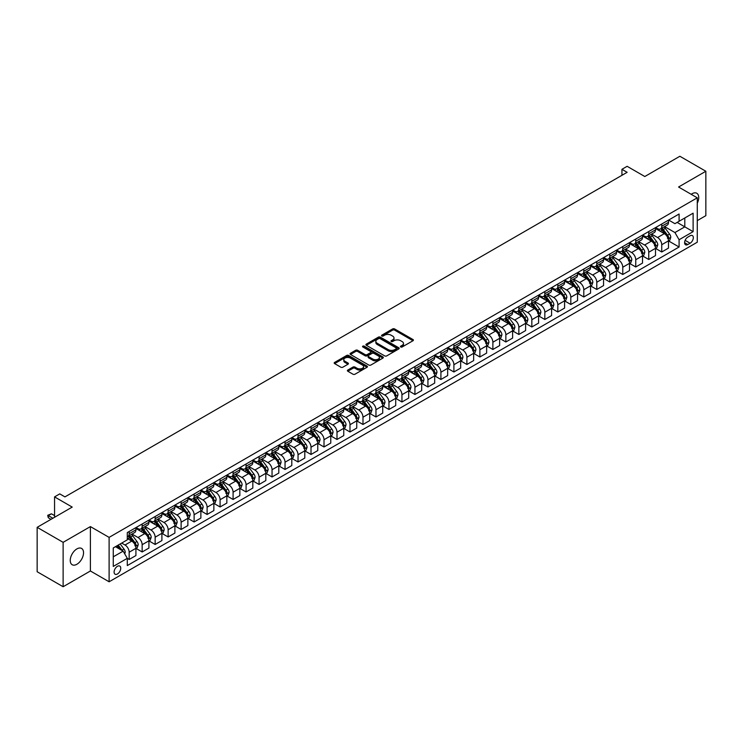 <?xml version="1.0" encoding="UTF-8"?>
<svg xmlns="http://www.w3.org/2000/svg" width="743" height="743" viewBox="0 0 743 743"><rect width="100%" height="100%" fill="white"/><g stroke="black" fill="none" stroke-linecap="round" stroke-linejoin="round"><path stroke-width="1.11" d="M400.728 346.981A1.012 0.585 0 0 0 402.158 346.981L412.997 340.721A1.44 0.836 0 0 0 413.414 340.136A1.44 0.836 0 0 0 412.997 339.542L394.635 328.945A1.44 0.836 0 0 0 392.592 328.945L381.753 335.204A1.012 0.585 0 0 0 383.184 336.022L384.586 335.214A4.616 2.666 0 0 1 391.115 335.214L392.648 336.096A4.616 2.666 0 0 1 393.994 337.981A4.616 2.666 0 0 1 392.648 339.867L391.245 340.675A1.012 0.585 0 0 0 392.675 341.501L394.078 340.693A4.616 2.666 0 0 1 400.598 340.693L402.13 341.576A4.616 2.666 0 0 1 403.486 343.461A4.616 2.666 0 0 1 402.13 345.346L400.728 346.154A1.012 0.585 0 0 0 400.728 346.981L400.728 346.154M76.9 564.262A9.408 5.433 120 0 0 83.04 555.978A9.408 5.433 120 0 0 81.6 548.436A9.408 5.433 120 0 0 76.9 548.91A9.408 5.433 120 0 0 70.752 557.194A9.408 5.433 120 0 0 72.192 564.736A9.408 5.433 120 0 0 76.9 564.262M697.278 203.21A9.408 5.433 120 0 0 696.785 193.264A9.408 5.433 120 0 0 692.077 193.737A9.408 5.433 120 0 0 691.204 194.304M117.422 573.986A4.699 2.712 120 0 0 120.496 569.844A4.699 2.712 120 0 0 119.781 566.073A4.699 2.712 120 0 0 117.422 566.305A4.699 2.712 120 0 0 114.357 570.448A4.699 2.712 120 0 0 115.072 574.218A4.699 2.712 120 0 0 117.422 573.986M347.817 370.051A1.44 0.836 0 0 0 347.399 370.636A1.44 0.836 0 0 0 347.817 371.231L352.971 374.203A1.44 0.836 0 0 0 355.005 374.203L367.042 367.256A1.44 0.836 0 0 0 367.469 366.661A1.44 0.836 0 0 0 367.042 366.076L348.681 355.47A1.44 0.836 0 0 0 346.647 355.47L334.61 362.426A1.44 0.836 0 0 0 334.183 363.011A1.44 0.836 0 0 0 334.61 363.596L340.833 367.191A1.44 0.836 0 0 0 342.867 367.191L348.021 364.219A1.44 0.836 0 0 0 348.439 363.633A1.44 0.836 0 0 0 348.021 363.039L344.938 361.256A3.854 2.229 0 0 1 343.805 359.686A3.854 2.229 0 0 1 346.192 357.624A3.854 2.229 0 0 1 350.39 358.107L362.482 365.092A3.854 2.229 0 0 1 363.606 366.661A3.854 2.229 0 0 1 361.228 368.723A3.854 2.229 0 0 1 357.021 368.24L355.005 367.079A1.44 0.836 0 0 0 352.971 367.079L347.817 370.051L347.817 371.231L352.971 368.277L352.971 367.079M697.278 220.615L705.85 215.665L705.85 171.262L679.873 156.262L644.803 176.518L627.129 166.311L621.937 169.311L627.129 172.311L64.947 496.891L59.756 493.891L54.555 496.891L54.555 517.286M63.127 542.334L63.127 586.738L90.405 570.986L90.405 526.592L63.127 542.334L37.15 527.335L72.22 507.088L54.555 496.891M90.405 526.592L109.11 537.384L697.278 197.814L697.278 242.209L109.11 581.788L109.11 537.384M705.85 171.262L678.573 187.013L697.278 197.814M384.688 355.888A1.44 0.836 0 0 0 386.731 355.888L398.768 348.941A1.44 0.836 0 0 0 399.186 348.346A1.44 0.836 0 0 0 398.768 347.761L380.407 337.155A1.44 0.836 0 0 0 378.363 337.155L366.327 344.111A1.44 0.836 0 0 0 365.909 344.696A1.44 0.836 0 0 0 366.327 345.281L384.688 355.888M363.216 347.195A1.012 0.585 0 0 1 364.237 347.343L364.237 346.136L382.905 356.919A1.44 0.836 0 0 1 383.323 357.504A1.44 0.836 0 0 1 382.905 358.098L370.868 365.045A1.44 0.836 0 0 1 368.825 365.045L350.473 354.439L350.473 353.269A1.44 0.836 0 0 0 350.046 353.854A1.44 0.836 0 0 0 350.473 354.439M350.473 353.269L355.618 350.287A1.44 0.836 0 0 1 357.662 350.287L365.11 354.587A1.44 0.836 0 0 0 367.144 354.587L370.562 352.619A1.44 0.836 0 0 0 370.989 352.024A1.44 0.836 0 0 0 370.562 351.439L362.807 346.962A1.012 0.585 0 0 1 364.237 346.136M63.127 586.738L37.15 571.739L37.15 527.335M690.108 235.791L687.823 237.11A4.56 2.628 120 0 0 684.842 241.122A4.56 2.628 120 0 0 685.538 244.772A4.56 2.628 120 0 0 687.823 244.549L690.108 243.23A4.56 2.628 120 0 0 693.08 239.218A4.56 2.628 120 0 0 692.383 235.568A4.56 2.628 120 0 0 690.108 235.791M668.644 220.039L674.932 223.671L679.093 221.275L679.093 214.012L127.294 532.592L127.294 539.845L113.27 547.944L113.27 566.426L127.294 558.327L127.294 565.581L679.093 247.01L679.093 239.748L674.932 232.55L664.604 226.587M679.093 221.275L693.117 213.176L693.117 231.649L679.093 239.748M90.405 570.986L109.11 581.788M621.937 169.311L621.937 175.311M677.114 222.408L684.805 226.847L684.805 217.968L693.117 213.176M674.932 232.55L684.805 226.847L693.117 231.649M113.27 556.823L123.143 551.13L115.453 546.69M127.294 558.383L129.171 559.47L129.171 552.207A5.879 3.39 -120 0 0 125.01 545.009L121.685 543.087M129.171 559.47L135.923 555.569L135.923 548.306A5.879 3.39 -120 0 0 131.762 541.108L127.294 538.526M136.08 548.455L142.154 551.965L142.154 544.703A5.879 3.39 -120 0 0 138.003 537.505L132.031 534.059M142.154 551.965L148.916 548.065L148.916 540.811A5.879 3.39 -120 0 0 144.755 533.604L135.923 528.505M149.064 540.96L155.148 544.47L155.148 537.208A5.879 3.39 -120 0 0 150.987 530.01L145.024 526.564M155.148 544.47L161.9 540.57L161.9 533.307A5.879 3.39 -120 0 0 157.748 526.109L148.916 521.01M162.058 533.455L168.132 536.966L168.132 529.713A5.879 3.39 -120 0 0 163.98 522.505L158.008 519.06M168.132 536.966L174.893 533.065L174.893 525.812A5.879 3.39 -120 0 0 170.732 518.605L161.9 513.506M175.051 525.96L181.125 529.471L181.125 522.208A5.879 3.39 -120 0 0 176.973 515.01L171.001 511.565M181.125 529.471L187.877 525.57L187.877 518.308A5.879 3.39 -120 0 0 183.725 511.11L174.893 506.011M188.035 518.456L194.118 521.967L194.118 514.713A5.879 3.39 -120 0 0 189.957 507.506L183.995 504.06M194.118 521.967L200.87 518.066L200.87 510.812A5.879 3.39 -120 0 0 196.709 503.605L187.877 498.507M201.028 510.961L207.102 514.472L207.102 507.209A5.879 3.39 -120 0 0 202.95 500.011L196.979 496.565M207.102 514.472L213.863 510.571L213.863 503.308A5.879 3.39 -120 0 0 209.702 496.11L200.87 491.012M214.012 503.457L220.095 506.967L220.095 499.714A5.879 3.39 -120 0 0 215.934 492.507L209.972 489.061M220.095 506.967L226.847 503.067L226.847 495.813A5.879 3.39 -120 0 0 222.696 488.615L213.863 483.507M227.005 495.962L233.088 499.472L233.088 492.21A5.879 3.39 -120 0 0 228.928 485.012L222.956 481.566M233.088 499.472L239.84 495.572L239.84 488.309A5.879 3.39 -120 0 0 235.68 481.111L226.847 476.012M239.998 488.457L246.072 491.968L246.072 484.715A5.879 3.39 -120 0 0 241.921 477.508L235.949 474.062M246.072 491.968L252.824 488.067L252.824 480.814A5.879 3.39 -120 0 0 248.673 473.616L239.84 468.517M252.982 480.962L259.066 484.473L259.066 477.21A5.879 3.39 -120 0 0 254.905 470.013L248.942 466.567M259.066 484.473L265.818 480.572L265.818 473.31A5.879 3.39 -120 0 0 261.657 466.112L252.824 461.013M265.975 473.458L272.049 476.969L272.049 469.715A5.879 3.39 -120 0 0 267.898 462.517L261.926 459.072M272.049 476.969L278.811 473.068L278.811 465.815A5.879 3.39 -120 0 0 274.65 458.617L265.818 453.518M278.959 465.963L285.043 469.474L285.043 462.211A5.879 3.39 -120 0 0 280.882 455.013L274.919 451.568M285.043 469.474L291.795 465.573L291.795 458.31A5.879 3.39 -120 0 0 287.643 451.112L278.811 446.014M291.953 458.468L298.036 461.97L298.036 454.716A5.879 3.39 -120 0 0 293.875 447.518L287.903 444.073M298.036 461.97L304.788 458.078L304.788 450.815A5.879 3.39 -120 0 0 300.627 443.617L291.795 438.519M304.946 450.964L311.02 454.475L311.02 447.212A5.879 3.39 -120 0 0 306.868 440.014L300.896 436.568M311.02 454.475L317.772 450.574L317.772 443.311A5.879 3.39 -120 0 0 313.62 436.113L304.788 431.014M317.93 443.469L324.013 446.97L324.013 439.717A5.879 3.39 -120 0 0 319.852 432.519L313.89 429.073M324.013 446.97L330.765 443.079L330.765 435.816A5.879 3.39 -120 0 0 326.604 428.618L317.772 423.519M330.923 435.965L336.997 439.475L336.997 432.212A5.879 3.39 -120 0 0 332.845 425.015L326.874 421.569M336.997 439.475L343.758 435.574L343.758 428.312A5.879 3.39 -120 0 0 339.597 421.114L330.765 416.015M343.907 428.47L349.99 431.98L349.99 424.717A5.879 3.39 -120 0 0 345.829 417.52L339.867 414.074M349.99 431.98L356.742 428.079L356.742 420.817A5.879 3.39 -120 0 0 352.591 413.619L343.758 408.52M356.9 420.965L362.983 424.476L362.983 417.213A5.879 3.39 -120 0 0 358.823 410.015L352.851 406.57M362.983 424.476L369.735 420.575L369.735 413.312A5.879 3.39 -120 0 0 365.575 406.115L356.742 401.016M369.893 413.47L375.967 416.981L375.967 409.718A5.879 3.39 -120 0 0 371.816 402.52L365.844 399.075M375.967 416.981L382.719 413.08L382.719 405.817A5.879 3.39 -120 0 0 378.568 398.619L369.735 393.521M382.877 405.966L388.96 409.477L388.96 402.214A5.879 3.39 -120 0 0 384.8 395.016L378.837 391.57M388.96 409.477L395.713 405.576L395.713 398.322A5.879 3.39 -120 0 0 391.552 391.115L382.719 386.016M395.87 398.471L401.944 401.982L401.944 394.719A5.879 3.39 -120 0 0 397.793 387.521L391.821 384.075M401.944 401.982L408.706 398.081L408.706 390.818A5.879 3.39 -120 0 0 404.545 383.62L395.713 378.521M408.854 390.967L414.938 394.477L414.938 387.214A5.879 3.39 -120 0 0 410.777 380.017L404.814 376.571M414.938 394.477L421.69 390.577L421.69 383.323A5.879 3.39 -120 0 0 417.538 376.116L408.706 371.017M421.848 383.472L427.931 386.982L427.931 379.719A5.879 3.39 -120 0 0 423.77 372.522L417.798 369.076M427.931 386.982L434.683 383.082L434.683 375.819A5.879 3.39 -120 0 0 430.522 368.621L421.69 363.522M434.841 375.967L440.915 379.478L440.915 372.224A5.879 3.39 -120 0 0 436.763 365.017L430.791 361.572M440.915 379.478L447.667 375.577L447.667 368.324A5.879 3.39 -120 0 0 443.515 361.117L434.683 356.018M447.825 368.472L453.908 371.983L453.908 364.72A5.879 3.39 -120 0 0 449.747 357.522L443.785 354.077M453.908 371.983L460.66 368.082L460.66 360.819A5.879 3.39 -120 0 0 456.499 353.622L447.667 348.523M460.818 360.968L466.892 364.479L466.892 357.225A5.879 3.39 -120 0 0 462.74 350.018L456.769 346.572M466.892 364.479L473.653 360.578L473.653 353.324A5.879 3.39 -120 0 0 469.492 346.127L460.66 341.018M473.802 353.473L479.885 356.984L479.885 349.721A5.879 3.39 -120 0 0 475.724 342.523L469.762 339.077M479.885 356.984L486.637 353.083L486.637 345.82A5.879 3.39 -120 0 0 482.486 338.622L473.653 333.523M486.795 345.969L492.878 349.479L492.878 342.226A5.879 3.39 -120 0 0 488.718 335.019L482.746 331.573M492.878 349.479L499.63 345.579L499.63 338.325A5.879 3.39 -120 0 0 495.47 331.127L486.637 326.019M499.788 338.474L505.862 341.984L505.862 334.721A5.879 3.39 -120 0 0 501.711 327.524L495.739 324.078M505.862 341.984L512.614 338.084L512.614 330.821A5.879 3.39 -120 0 0 508.463 323.623L499.63 318.524M512.772 330.969L518.855 334.48L518.855 327.226A5.879 3.39 -120 0 0 514.695 320.019L508.732 316.574M518.855 334.48L525.607 330.579L525.607 323.326A5.879 3.39 -120 0 0 521.447 316.128L512.614 311.029M525.765 323.474L531.839 326.985L531.839 319.722A5.879 3.39 -120 0 0 527.688 312.524L521.716 309.079M531.839 326.985L538.601 323.084L538.601 315.821A5.879 3.39 -120 0 0 534.44 308.624L525.607 303.525M538.749 315.97L544.833 319.481L544.833 312.227A5.879 3.39 -120 0 0 540.672 305.029L534.709 301.584M544.833 319.481L551.585 315.58L551.585 308.326A5.879 3.39 -120 0 0 547.433 301.129L538.601 296.03M551.743 308.475L557.826 311.986L557.826 304.723A5.879 3.39 -120 0 0 553.665 297.525L547.693 294.079M557.826 311.986L564.578 308.085L564.578 300.822A5.879 3.39 -120 0 0 560.417 293.624L551.585 288.525M564.736 300.98L570.81 304.481L570.81 297.228A5.879 3.39 -120 0 0 566.658 290.03L560.686 286.584M570.81 304.481L577.562 300.59L577.562 293.327A5.879 3.39 -120 0 0 573.41 286.129L564.578 281.03M577.72 293.476L583.803 296.986L583.803 289.724A5.879 3.39 -120 0 0 579.642 282.526L573.68 279.08M583.803 296.986L590.555 293.086L590.555 285.823A5.879 3.39 -120 0 0 586.394 278.625L577.562 273.526M590.713 285.981L596.787 289.482L596.787 282.229A5.879 3.39 -120 0 0 592.635 275.031L586.664 271.585M596.787 289.482L603.548 285.591L603.548 278.328A5.879 3.39 -120 0 0 599.387 271.13L590.555 266.031M603.697 278.476L609.78 281.987L609.78 274.724A5.879 3.39 -120 0 0 605.619 267.526L599.657 264.081M609.78 281.987L616.532 278.086L616.532 270.824A5.879 3.39 -120 0 0 612.381 263.626L603.548 258.527M616.69 270.981L622.773 274.492L622.773 267.229A5.879 3.39 -120 0 0 618.613 260.031L612.641 256.586M622.773 274.492L629.525 270.591L629.525 263.328A5.879 3.39 -120 0 0 625.365 256.131L616.532 251.032M629.683 263.477L635.757 266.988L635.757 259.725A5.879 3.39 -120 0 0 631.606 252.527L625.634 249.081M635.757 266.988L642.509 263.087L642.509 255.833A5.879 3.39 -120 0 0 638.358 248.626L629.525 243.528M642.667 255.982L648.75 259.493L648.75 252.23A5.879 3.39 -120 0 0 644.59 245.032L638.627 241.586M648.75 259.493L655.502 255.592L655.502 248.329A5.879 3.39 -120 0 0 651.342 241.131L642.509 236.033M655.66 248.478L661.734 251.988L661.734 244.726A5.879 3.39 -120 0 0 657.583 237.528L651.611 234.082M661.734 251.988L668.496 248.088L668.496 240.834A5.879 3.39 -120 0 0 664.335 233.627L655.502 228.528M655.66 227.544L657.583 228.649A5.879 3.39 -120 0 0 660.518 228.946A5.879 3.39 -120 0 0 661.734 226.253L661.734 224.033M642.667 235.039L644.59 236.153A5.879 3.39 -120 0 0 647.534 236.441A5.879 3.39 -120 0 0 648.75 233.748L648.75 231.528M629.683 242.543L631.606 243.648A5.879 3.39 -120 0 0 634.541 243.945A5.879 3.39 -120 0 0 635.757 241.252L635.757 239.032M616.69 250.038L618.613 251.153A5.879 3.39 -120 0 0 621.547 251.44A5.879 3.39 -120 0 0 622.773 248.747L622.773 246.527M603.697 257.542L605.619 258.648A5.879 3.39 -120 0 0 608.563 258.935A5.879 3.39 -120 0 0 609.78 256.251L609.78 254.032M590.713 265.037L592.635 266.152A5.879 3.39 -120 0 0 595.57 266.44A5.879 3.39 -120 0 0 596.787 263.746L596.787 261.527M577.72 272.542L579.642 273.647A5.879 3.39 -120 0 0 582.586 273.935A5.879 3.39 -120 0 0 583.803 271.251L583.803 269.031M564.736 280.037L566.658 281.151A5.879 3.39 -120 0 0 569.593 281.439A5.879 3.39 -120 0 0 570.81 278.746L570.81 276.526M551.743 287.532L553.665 288.646A5.879 3.39 -120 0 0 556.6 288.934A5.879 3.39 -120 0 0 557.826 286.25L557.826 284.03M538.749 295.036L540.672 296.141A5.879 3.39 -120 0 0 543.616 296.438A5.879 3.39 -120 0 0 544.833 293.745L544.833 291.525M525.765 302.531L527.688 303.646A5.879 3.39 -120 0 0 530.623 303.933A5.879 3.39 -120 0 0 531.839 301.249L531.839 299.03M512.772 310.035L514.695 311.141A5.879 3.39 -120 0 0 517.639 311.438A5.879 3.39 -120 0 0 518.855 308.744L518.855 306.525M499.788 317.53L501.711 318.645A5.879 3.39 -120 0 0 504.646 318.933A5.879 3.39 -120 0 0 505.862 316.249L505.862 314.02M486.795 325.035L488.718 326.14A5.879 3.39 -120 0 0 491.652 326.437A5.879 3.39 -120 0 0 492.878 323.744L492.878 321.524M473.802 332.53L475.724 333.644A5.879 3.39 -120 0 0 478.668 333.932A5.879 3.39 -120 0 0 479.885 331.239L479.885 329.019M460.818 340.034L462.74 341.139A5.879 3.39 -120 0 0 465.675 341.436A5.879 3.39 -120 0 0 466.892 338.743L466.892 336.523M447.825 347.529L449.747 348.643A5.879 3.39 -120 0 0 452.691 348.931A5.879 3.39 -120 0 0 453.908 346.238L453.908 344.018M434.841 355.033L436.763 356.138A5.879 3.39 -120 0 0 439.698 356.436A5.879 3.39 -120 0 0 440.915 353.742L440.915 351.523M421.848 362.528L423.77 363.643A5.879 3.39 -120 0 0 426.705 363.931A5.879 3.39 -120 0 0 427.931 361.237L427.931 359.018M408.854 370.033L410.777 371.138A5.879 3.39 -120 0 0 413.721 371.435A5.879 3.39 -120 0 0 414.938 368.742L414.938 366.522M395.87 377.528L397.793 378.642A5.879 3.39 -120 0 0 400.728 378.93A5.879 3.39 -120 0 0 401.944 376.237L401.944 374.017M382.877 385.032L384.8 386.137A5.879 3.39 -120 0 0 387.744 386.434A5.879 3.39 -120 0 0 388.96 383.741L388.96 381.521M369.893 392.527L371.816 393.641A5.879 3.39 -120 0 0 374.751 393.929A5.879 3.39 -120 0 0 375.967 391.236L375.967 389.016M356.9 400.031L358.823 401.136A5.879 3.39 -120 0 0 361.757 401.424A5.879 3.39 -120 0 0 362.983 398.74L362.983 396.521M343.907 407.526L345.829 408.641A5.879 3.39 -120 0 0 348.773 408.929A5.879 3.39 -120 0 0 349.99 406.235L349.99 404.016M330.923 415.031L332.845 416.136A5.879 3.39 -120 0 0 335.78 416.424A5.879 3.39 -120 0 0 336.997 413.74L336.997 411.52M317.93 422.526L319.852 423.64A5.879 3.39 -120 0 0 322.796 423.928A5.879 3.39 -120 0 0 324.013 421.235L324.013 419.015M304.946 430.03L306.868 431.135A5.879 3.39 -120 0 0 309.803 431.423A5.879 3.39 -120 0 0 311.02 428.739L311.02 426.519M291.953 437.525L293.875 438.639A5.879 3.39 -120 0 0 296.81 438.927A5.879 3.39 -120 0 0 298.036 436.234L298.036 434.014M278.959 445.02L280.882 446.134A5.879 3.39 -120 0 0 283.826 446.422A5.879 3.39 -120 0 0 285.043 443.738L285.043 441.518M265.975 452.524L267.898 453.629A5.879 3.39 -120 0 0 270.833 453.927A5.879 3.39 -120 0 0 272.049 451.233L272.049 449.013M252.982 460.019L254.905 461.134A5.879 3.39 -120 0 0 257.849 461.422A5.879 3.39 -120 0 0 259.066 458.737L259.066 456.518M239.998 467.523L241.921 468.629A5.879 3.39 -120 0 0 244.856 468.926A5.879 3.39 -120 0 0 246.072 466.232L246.072 464.013M227.005 475.018L228.928 476.133A5.879 3.39 -120 0 0 231.862 476.421A5.879 3.39 -120 0 0 233.088 473.728L233.088 471.508M214.012 482.523L215.934 483.628A5.879 3.39 -120 0 0 218.879 483.925A5.879 3.39 -120 0 0 220.095 481.232L220.095 479.012M201.028 490.018L202.95 491.132A5.879 3.39 -120 0 0 205.885 491.42A5.879 3.39 -120 0 0 207.102 488.727L207.102 486.507M188.035 497.522L189.957 498.627A5.879 3.39 -120 0 0 192.901 498.925A5.879 3.39 -120 0 0 194.118 496.231L194.118 494.011M175.051 505.017L176.973 506.132A5.879 3.39 -120 0 0 179.908 506.42A5.879 3.39 -120 0 0 181.125 503.726L181.125 501.506M162.058 512.521L163.98 513.627A5.879 3.39 -120 0 0 166.915 513.924A5.879 3.39 -120 0 0 168.132 511.23L168.132 509.011M149.064 520.016L150.987 521.131A5.879 3.39 -120 0 0 153.931 521.419A5.879 3.39 -120 0 0 155.148 518.725L155.148 516.506M136.08 527.521L138.003 528.626A5.879 3.39 -120 0 0 140.938 528.923A5.879 3.39 -120 0 0 142.154 526.23L142.154 524.01M668.644 240.983L679.093 247.01M660.518 228.946L667.279 225.045A5.879 3.39 -120 0 0 668.496 222.352L668.496 220.132M647.534 236.441L654.286 232.54A5.879 3.39 -120 0 0 655.502 229.847L655.502 227.627M634.541 243.945L641.293 240.045A5.879 3.39 -120 0 0 642.509 237.351L642.509 235.132M621.547 251.44L628.309 247.54A5.879 3.39 -120 0 0 629.525 244.846L629.525 242.627M608.563 258.935L615.315 255.044A5.879 3.39 -120 0 0 616.532 252.351L616.532 250.131M595.57 266.44L602.332 262.539A5.879 3.39 -120 0 0 603.548 259.846L603.548 257.626M582.586 273.935L589.338 270.043A5.879 3.39 -120 0 0 590.555 267.35L590.555 265.13M569.593 281.439L576.345 277.538A5.879 3.39 -120 0 0 577.562 274.845L577.562 272.625M556.6 288.934L563.361 285.033A5.879 3.39 -120 0 0 564.578 282.349L564.578 280.13M543.616 296.438L550.368 292.538A5.879 3.39 -120 0 0 551.585 289.844L551.585 287.625M530.623 303.933L537.384 300.033A5.879 3.39 -120 0 0 538.601 297.349L538.601 295.129M517.639 311.438L524.391 307.537A5.879 3.39 -120 0 0 525.607 304.844L525.607 302.624M504.646 318.933L511.398 315.032A5.879 3.39 -120 0 0 512.614 312.348L512.614 310.128M491.652 326.437L498.414 322.536A5.879 3.39 -120 0 0 499.63 319.843L499.63 317.623M478.668 333.932L485.42 330.031A5.879 3.39 -120 0 0 486.637 327.347L486.637 325.128M465.675 341.436L472.437 337.536A5.879 3.39 -120 0 0 473.653 334.842L473.653 332.623M452.691 348.931L459.443 345.031A5.879 3.39 -120 0 0 460.66 342.347L460.66 340.118M439.698 356.436L446.45 352.535A5.879 3.39 -120 0 0 447.667 349.842L447.667 347.622M426.705 363.931L433.466 360.03A5.879 3.39 -120 0 0 434.683 357.337L434.683 355.117M413.721 371.435L420.473 367.534A5.879 3.39 -120 0 0 421.69 364.841L421.69 362.621M400.728 378.93L407.489 375.029A5.879 3.39 -120 0 0 408.706 372.336L408.706 370.116M387.744 386.434L394.496 382.534A5.879 3.39 -120 0 0 395.713 379.84L395.713 377.62M374.751 393.929L381.503 390.029A5.879 3.39 -120 0 0 382.719 387.335L382.719 385.115M361.757 401.424L368.519 397.533A5.879 3.39 -120 0 0 369.735 394.839L369.735 392.62M348.773 408.929L355.526 405.028A5.879 3.39 -120 0 0 356.742 402.334L356.742 400.115M335.78 416.424L342.542 412.532A5.879 3.39 -120 0 0 343.758 409.839L343.758 407.619M322.796 423.928L329.548 420.027A5.879 3.39 -120 0 0 330.765 417.334L330.765 415.114M309.803 431.423L316.555 427.522A5.879 3.39 -120 0 0 317.772 424.838L317.772 422.618M296.81 438.927L303.571 435.026A5.879 3.39 -120 0 0 304.788 432.333L304.788 430.113M283.826 446.422L290.578 442.522A5.879 3.39 -120 0 0 291.795 439.837L291.795 437.618M270.833 453.927L277.585 450.026A5.879 3.39 -120 0 0 278.811 447.332L278.811 445.113M257.849 461.422L264.601 457.521A5.879 3.39 -120 0 0 265.818 454.837L265.818 452.617M244.856 468.926L251.608 465.025A5.879 3.39 -120 0 0 252.824 462.332L252.824 460.112M231.862 476.421L238.624 472.52A5.879 3.39 -120 0 0 239.84 469.836L239.84 467.616M218.879 483.925L225.631 480.024A5.879 3.39 -120 0 0 226.847 477.331L226.847 475.111M205.885 491.42L212.637 487.519A5.879 3.39 -120 0 0 213.863 484.835L213.863 482.616M192.901 498.925L199.653 495.024A5.879 3.39 -120 0 0 200.87 492.33L200.87 490.111M179.908 506.42L186.66 502.519A5.879 3.39 -120 0 0 187.877 499.835L187.877 497.606M166.915 513.924L173.676 510.023A5.879 3.39 -120 0 0 174.893 507.33L174.893 505.11M153.931 521.419L160.683 517.518A5.879 3.39 -120 0 0 161.9 514.825L161.9 512.605M140.938 528.923L147.69 525.022A5.879 3.39 -120 0 0 148.916 522.329L148.916 520.109M127.294 536.66A5.879 3.39 -120 0 0 127.954 536.418L134.706 532.517A5.879 3.39 -120 0 0 135.923 529.824L135.923 527.604M127.954 536.418A5.879 3.39 -120 0 0 129.171 533.725L129.171 531.505M123.143 551.13L127.294 558.327M401.136 347.12L402.13 346.544A4.616 2.666 0 0 0 403.486 344.659L403.486 343.461M393.994 337.981L393.994 339.179A4.616 2.666 0 0 1 392.648 341.065L391.645 341.641M412.978 340.731L394.635 330.143A1.44 0.836 0 0 0 392.592 330.143L382.162 336.17M398.768 347.761L398.768 348.941L380.407 338.362A1.44 0.836 0 0 0 378.363 338.362L366.345 345.3M396.214 348.764A1.012 0.585 0 0 0 396.214 347.938L380.1 338.632A1.012 0.585 0 0 0 378.67 338.632L377.193 339.486A4.616 2.666 0 0 0 375.837 341.371A4.616 2.666 0 0 0 377.193 343.257L388.208 349.619A4.616 2.666 0 0 0 394.737 349.619L396.214 348.764L396.214 349.962A1.012 0.585 0 0 0 396.511 349.544L396.511 348.346M375.837 341.371L375.837 342.569A4.616 2.666 0 0 0 377.193 344.455L377.193 343.257M396.214 349.962L394.737 350.817A4.616 2.666 0 0 1 388.208 350.817L377.193 344.455M350.492 354.457L355.618 351.495L355.618 350.287M370.989 352.024L370.989 353.231A1.44 0.836 0 0 1 370.562 353.817L367.144 355.795A1.44 0.836 0 0 1 365.11 355.795L357.662 351.495A1.44 0.836 0 0 0 355.618 351.495M364.237 347.343L382.886 358.107M372.828 359.055A3.854 2.229 0 0 0 377.035 359.538A3.854 2.229 0 0 0 379.422 357.476A3.854 2.229 0 0 0 378.289 355.897L374.035 353.445A1.44 0.836 0 0 0 371.992 353.445L368.574 355.414A1.44 0.836 0 0 0 368.147 355.999A1.44 0.836 0 0 0 368.574 356.594L372.828 359.055L372.828 360.253A3.854 2.229 0 0 0 377.035 360.736A3.854 2.229 0 0 0 379.422 358.674L379.422 357.476M368.147 355.999L368.147 357.207A1.44 0.836 0 0 0 368.574 357.792L368.574 356.594M372.828 360.253L368.574 357.792M363.606 366.661L363.606 367.859A3.854 2.229 0 0 1 361.228 369.921A3.854 2.229 0 0 1 357.021 369.438L355.005 368.277A1.44 0.836 0 0 0 352.971 368.277M343.805 359.686L343.805 360.884A3.854 2.229 0 0 0 344.938 362.463L344.938 361.256M348.021 363.039L348.021 364.219L344.938 362.463M367.042 366.076L367.042 367.256L348.681 356.677A1.44 0.836 0 0 0 346.647 356.677L334.629 363.615L334.61 362.426M668.496 241.066L669.74 240.351L670.78 237.351A3.891 2.248 -120 0 0 669.536 234.036L665.291 228.37A11.238 6.492 -120 0 0 664.066 226.894M659.84 231.036A11.238 6.492 -120 0 0 657.536 228.63M667.428 238.234L668.672 237.519A3.891 2.248 -120 0 0 667.558 235.178L663.313 229.503A11.238 6.492 -120 0 0 662.087 228.036M661.038 228.64A9.334 5.387 60 0 1 662.57 230.386L666.165 235.178M660.843 228.76A11.238 6.492 60 0 1 662.069 230.228L664.892 233.999M655.502 248.571L656.747 247.846L657.787 244.846A3.891 2.248 -120 0 0 656.543 241.531L652.298 235.865A11.238 6.492 -120 0 0 651.072 234.398M646.847 238.531A11.238 6.492 -120 0 0 644.553 236.125M654.434 245.738L655.688 245.014A3.891 2.248 -120 0 0 654.574 242.673L650.329 237.008A11.238 6.492 -120 0 0 649.094 235.54M648.054 236.144A9.334 5.387 60 0 1 649.586 237.881L653.181 242.682M647.85 236.255A11.238 6.492 60 0 1 649.076 237.723L651.899 241.494M642.509 256.066L643.763 255.351L644.803 252.351A3.891 2.248 -120 0 0 643.559 249.035L639.314 243.36A11.238 6.492 -120 0 0 638.079 241.893M633.863 246.035A11.238 6.492 -120 0 0 631.559 243.62M641.45 253.233L642.695 252.518A3.891 2.248 -120 0 0 641.58 250.168L637.336 244.503A11.238 6.492 -120 0 0 636.11 243.035M635.061 243.639A9.334 5.387 60 0 1 636.593 245.385L640.187 250.177M634.866 243.76A11.238 6.492 60 0 1 636.092 245.227L638.915 248.989M629.525 263.57L630.77 262.846L631.81 259.846A3.891 2.248 -120 0 0 630.566 256.53L626.321 250.865A11.238 6.492 -120 0 0 625.095 249.397M620.869 253.53A11.238 6.492 -120 0 0 618.566 251.125M628.457 260.737L629.711 260.013A3.891 2.248 -120 0 0 628.597 257.672L624.343 252.007A11.238 6.492 -120 0 0 623.117 250.54M622.077 251.143A9.334 5.387 60 0 1 623.609 252.88L627.194 257.682M621.872 251.255A11.238 6.492 60 0 1 623.098 252.722L625.922 256.493M616.532 271.065L617.777 270.35L618.817 267.35A3.891 2.248 -120 0 0 617.582 264.034L613.328 258.36A11.238 6.492 -120 0 0 612.102 256.892M607.885 261.034A11.238 6.492 -120 0 0 605.582 258.62M615.473 268.232L616.718 267.517A3.891 2.248 -120 0 0 615.603 265.167L611.359 259.502A11.238 6.492 -120 0 0 610.133 258.035M609.084 258.638A9.334 5.387 60 0 1 610.616 260.384L614.21 265.177M608.879 258.759A11.238 6.492 60 0 1 610.105 260.226L612.929 263.988M603.548 278.569L604.793 277.845L605.833 274.845A3.891 2.248 -120 0 0 604.588 271.529L600.344 265.864A11.238 6.492 -120 0 0 599.118 264.397M594.892 268.529A11.238 6.492 -120 0 0 592.589 266.124M602.48 275.737L603.725 275.012A3.891 2.248 -120 0 0 602.61 272.672L598.366 267.006A11.238 6.492 -120 0 0 597.14 265.53M596.09 266.133A9.334 5.387 60 0 1 597.623 267.879L601.217 272.672M595.895 266.254A11.238 6.492 60 0 1 597.121 267.721L599.945 271.492M590.555 286.064L591.799 285.349L592.84 282.349A3.891 2.248 -120 0 0 591.595 279.034L587.351 273.359A11.238 6.492 -120 0 0 586.125 271.892M581.899 276.034A11.238 6.492 -120 0 0 579.605 273.619M589.487 283.232L590.741 282.516A3.891 2.248 -120 0 0 589.626 280.167L585.382 274.501A11.238 6.492 -120 0 0 584.147 273.034M583.106 273.638A9.334 5.387 60 0 1 584.639 275.374L588.233 280.176M582.902 273.749A11.238 6.492 60 0 1 584.128 275.226L586.951 278.987M577.562 293.569L578.816 292.844L579.856 289.844A3.891 2.248 -120 0 0 578.611 286.529L574.367 280.863A11.238 6.492 -120 0 0 573.132 279.396M568.915 283.529A11.238 6.492 -120 0 0 566.612 281.123M576.503 290.736L577.748 290.011A3.891 2.248 -120 0 0 576.633 287.671L572.389 282.006A11.238 6.492 -120 0 0 571.163 280.529M570.113 281.133A9.334 5.387 60 0 1 571.646 282.879L575.24 287.671M569.918 281.253A11.238 6.492 60 0 1 571.144 282.721L573.967 286.492M564.578 301.064L565.822 300.348L566.863 297.349A3.891 2.248 -120 0 0 565.618 294.033L561.374 288.358A11.238 6.492 -120 0 0 560.148 286.891M555.922 291.033A11.238 6.492 -120 0 0 553.619 288.618M563.51 298.231L564.764 297.516A3.891 2.248 -120 0 0 563.649 295.166L559.395 289.501A11.238 6.492 -120 0 0 558.169 288.033M557.129 288.637A9.334 5.387 60 0 1 558.662 290.374L562.247 295.175M556.925 288.748A11.238 6.492 60 0 1 558.151 290.225L560.974 293.987M551.585 308.568L552.829 307.843L553.869 304.844A3.891 2.248 -120 0 0 552.634 301.528L548.38 295.863A11.238 6.492 -120 0 0 547.154 294.395M542.938 298.528A11.238 6.492 -120 0 0 540.635 296.123M550.526 305.735L551.77 305.011A3.891 2.248 -120 0 0 550.656 302.67L546.411 297.005A11.238 6.492 -120 0 0 545.186 295.528M544.136 296.132A9.334 5.387 60 0 1 545.668 297.878L549.263 302.67M543.932 296.253A11.238 6.492 60 0 1 545.158 297.72L547.981 301.491M538.601 316.063L539.845 315.348L540.885 312.348A3.891 2.248 -120 0 0 539.641 309.032L535.397 303.358A11.238 6.492 -120 0 0 534.171 301.89M529.945 306.032A11.238 6.492 -120 0 0 527.641 303.618M537.533 313.23L538.777 312.515A3.891 2.248 -120 0 0 537.663 310.165L533.418 304.5A11.238 6.492 -120 0 0 532.192 303.033M531.143 303.636A9.334 5.387 60 0 1 532.675 305.373L536.27 310.175M530.948 303.748A11.238 6.492 60 0 1 532.174 305.224L534.997 308.986M525.607 323.567L526.852 322.843L527.892 319.843A3.891 2.248 -120 0 0 526.648 316.527L522.403 310.862A11.238 6.492 -120 0 0 521.177 309.394M516.952 313.527A11.238 6.492 -120 0 0 514.658 311.122M524.539 320.725L525.793 320.01A3.891 2.248 -120 0 0 524.679 317.67L520.434 311.995A11.238 6.492 -120 0 0 519.199 310.528M518.159 311.131A9.334 5.387 60 0 1 519.691 312.877L523.286 317.67M517.955 311.252A11.238 6.492 60 0 1 519.181 312.719L522.004 316.49M512.614 331.062L513.868 330.347L514.908 327.347A3.891 2.248 -120 0 0 513.664 324.032L509.419 318.357A11.238 6.492 -120 0 0 508.184 316.889M503.968 321.032A11.238 6.492 -120 0 0 501.664 318.617M511.555 328.23L512.8 327.505A3.891 2.248 -120 0 0 511.686 325.165L507.441 319.499A11.238 6.492 -120 0 0 506.215 318.032M505.166 318.636A9.334 5.387 60 0 1 506.698 320.372L510.292 325.174M504.971 318.747A11.238 6.492 60 0 1 506.197 320.214L509.02 323.985M499.63 338.567L500.875 337.842L501.915 334.842A3.891 2.248 -120 0 0 500.671 331.527L496.426 325.861A11.238 6.492 -120 0 0 495.2 324.394M490.974 328.527A11.238 6.492 -120 0 0 488.671 326.121M498.562 335.725L499.816 335.009A3.891 2.248 -120 0 0 498.702 332.669L494.448 326.994A11.238 6.492 -120 0 0 493.222 325.527M492.182 326.131A9.334 5.387 60 0 1 493.714 327.877L497.299 332.669M491.977 326.251A11.238 6.492 60 0 1 493.203 327.719L496.027 331.489M486.637 346.062L487.882 345.346L488.922 342.347A3.891 2.248 -120 0 0 487.677 339.022L483.433 333.356A11.238 6.492 -120 0 0 482.207 331.889M477.99 336.031A11.238 6.492 -120 0 0 475.687 333.616M485.578 343.229L486.823 342.504A3.891 2.248 -120 0 0 485.708 340.164L481.464 334.499A11.238 6.492 -120 0 0 480.238 333.031M479.189 333.635A9.334 5.387 60 0 1 480.721 335.372L484.315 340.173M478.984 333.746A11.238 6.492 60 0 1 480.21 335.214L483.034 338.984M473.653 353.566L474.898 352.841L475.938 349.842A3.891 2.248 -120 0 0 474.693 346.526L470.449 340.861A11.238 6.492 -120 0 0 469.223 339.384M464.997 343.526A11.238 6.492 -120 0 0 462.694 341.121M472.585 350.724L473.83 350.009A3.891 2.248 -120 0 0 472.715 347.668L468.471 341.994A11.238 6.492 -120 0 0 467.245 340.526M466.195 341.13A9.334 5.387 60 0 1 467.728 342.876L471.322 347.668M466 341.251A11.238 6.492 60 0 1 467.226 342.718L470.05 346.489M460.66 361.061L461.905 360.336L462.945 357.337A3.891 2.248 -120 0 0 461.7 354.021L457.456 348.356A11.238 6.492 -120 0 0 456.23 346.888M452.004 351.03A11.238 6.492 -120 0 0 449.71 348.616M459.592 358.228L460.846 357.504A3.891 2.248 -120 0 0 459.731 355.163L455.487 349.498A11.238 6.492 -120 0 0 454.252 348.03M453.211 348.634A9.334 5.387 60 0 1 454.744 350.371L458.338 355.173M453.007 348.746A11.238 6.492 60 0 1 454.233 350.213L457.056 353.984M447.667 368.556L448.921 367.841L449.952 364.841A3.891 2.248 -120 0 0 448.716 361.525L444.472 355.86A11.238 6.492 -120 0 0 443.237 354.383M439.02 358.525A11.238 6.492 -120 0 0 436.717 356.12M446.608 365.723L447.853 365.008A3.891 2.248 -120 0 0 446.738 362.668L442.494 356.993A11.238 6.492 -120 0 0 441.268 355.526M440.218 356.129A9.334 5.387 60 0 1 441.751 357.875L445.345 362.668M440.023 356.25A11.238 6.492 60 0 1 441.249 357.717L444.073 361.488M434.683 376.06L435.927 375.336L436.968 372.336A3.891 2.248 -120 0 0 435.723 369.02L431.479 363.355A11.238 6.492 -120 0 0 430.253 361.887M426.027 366.02A11.238 6.492 -120 0 0 423.724 363.615M433.615 373.227L434.869 372.503A3.891 2.248 -120 0 0 433.754 370.163L429.5 364.497A11.238 6.492 -120 0 0 428.274 363.03M427.234 363.633A9.334 5.387 60 0 1 428.767 365.37L432.352 370.172M427.03 363.745A11.238 6.492 60 0 1 428.256 365.212L431.079 368.983M421.69 383.555L422.934 382.84L423.974 379.84A3.891 2.248 -120 0 0 422.73 376.525L418.485 370.859A11.238 6.492 -120 0 0 417.26 369.382M413.043 373.525A11.238 6.492 -120 0 0 410.74 371.119M420.631 380.722L421.875 380.007A3.891 2.248 -120 0 0 420.761 377.667L416.517 371.992A11.238 6.492 -120 0 0 415.291 370.525M414.241 371.129A9.334 5.387 60 0 1 415.774 372.875L419.368 377.667M414.037 371.249A11.238 6.492 60 0 1 415.263 372.717L418.086 376.487M408.706 391.059L409.95 390.335L410.99 387.335A3.891 2.248 -120 0 0 409.746 384.02L405.502 378.354A11.238 6.492 -120 0 0 404.276 376.887M400.05 381.02A11.238 6.492 -120 0 0 397.746 378.614M407.638 388.227L408.882 387.502A3.891 2.248 -120 0 0 407.768 385.162L403.523 379.497A11.238 6.492 -120 0 0 402.297 378.029M401.248 378.633A9.334 5.387 60 0 1 402.78 380.37L406.375 385.171M401.053 378.744A11.238 6.492 60 0 1 402.279 380.212L405.102 383.982M395.713 398.554L396.957 397.839L397.997 394.839A3.891 2.248 -120 0 0 396.753 391.524L392.508 385.858A11.238 6.492 -120 0 0 391.282 384.382M387.057 388.524A11.238 6.492 -120 0 0 384.763 386.119M394.644 395.722L395.898 395.007A3.891 2.248 -120 0 0 394.784 392.666L390.539 386.992A11.238 6.492 -120 0 0 389.304 385.524M388.264 386.128A9.334 5.387 60 0 1 389.796 387.874L393.391 392.666M388.06 386.249A11.238 6.492 60 0 1 389.286 387.716L392.109 391.477M382.719 406.059L383.973 405.334L385.004 402.334A3.891 2.248 -120 0 0 383.769 399.019L379.524 393.353A11.238 6.492 -120 0 0 378.289 391.886M374.073 396.019A11.238 6.492 -120 0 0 371.769 393.614M381.661 403.226L382.905 402.502A3.891 2.248 -120 0 0 381.791 400.161L377.546 394.496A11.238 6.492 -120 0 0 376.32 393.028M375.271 393.632A9.334 5.387 60 0 1 376.803 395.369L380.397 400.171M375.076 393.744A11.238 6.492 60 0 1 376.302 395.211L379.125 398.982M369.735 413.554L370.98 412.839L372.02 409.839A3.891 2.248 -120 0 0 370.776 406.523L366.531 400.849A11.238 6.492 -120 0 0 365.305 399.381M361.079 403.523A11.238 6.492 -120 0 0 358.776 401.109M368.667 410.721L369.921 410.006A3.891 2.248 -120 0 0 368.797 407.656L364.553 401.991A11.238 6.492 -120 0 0 363.327 400.523M362.287 401.127A9.334 5.387 60 0 1 363.819 402.873L367.404 407.666M362.082 401.248A11.238 6.492 60 0 1 363.308 402.715L366.132 406.477M356.742 421.058L357.987 420.334L359.027 417.334A3.891 2.248 -120 0 0 357.782 414.018L353.538 408.353A11.238 6.492 -120 0 0 352.312 406.885M348.096 411.018A11.238 6.492 -120 0 0 345.792 408.613M355.683 418.225L356.928 417.501A3.891 2.248 -120 0 0 355.813 415.161L351.569 409.495A11.238 6.492 -120 0 0 350.343 408.018M349.294 408.631A9.334 5.387 60 0 1 350.826 410.368L354.42 415.161M349.089 408.743A11.238 6.492 60 0 1 350.315 410.21L353.139 413.981M343.758 428.553L345.003 427.838L346.043 424.838A3.891 2.248 -120 0 0 344.798 421.522L340.554 415.848A11.238 6.492 -120 0 0 339.328 414.38M335.102 418.523A11.238 6.492 -120 0 0 332.799 416.108M342.69 425.72L343.935 425.005A3.891 2.248 -120 0 0 342.82 422.656L338.576 416.99A11.238 6.492 -120 0 0 337.35 415.523M336.3 416.126A9.334 5.387 60 0 1 337.833 417.872L341.427 422.665M336.105 416.238A11.238 6.492 60 0 1 337.331 417.715L340.155 421.476M330.765 436.057L332.01 435.333L333.05 432.333A3.891 2.248 -120 0 0 331.805 429.017L327.561 423.352A11.238 6.492 -120 0 0 326.335 421.885M322.109 426.018A11.238 6.492 -120 0 0 319.815 423.612M329.697 433.225L330.951 432.5A3.891 2.248 -120 0 0 329.836 430.16L325.592 424.494A11.238 6.492 -120 0 0 324.357 423.018M323.316 423.621A9.334 5.387 60 0 1 324.849 425.368L328.443 430.16M323.112 423.742A11.238 6.492 60 0 1 324.338 425.21L327.161 428.98M317.772 443.552L319.026 442.837L320.057 439.837A3.891 2.248 -120 0 0 318.821 436.522L314.577 430.847A11.238 6.492 -120 0 0 313.342 429.38M309.125 433.522A11.238 6.492 -120 0 0 306.822 431.107M316.713 440.72L317.958 440.005A3.891 2.248 -120 0 0 316.843 437.655L312.599 431.989A11.238 6.492 -120 0 0 311.373 430.522M310.323 431.126A9.334 5.387 60 0 1 311.856 432.863L315.45 437.664M310.128 431.237A11.238 6.492 60 0 1 311.354 432.714L314.178 436.475M304.788 451.057L306.032 450.332L307.073 447.332A3.891 2.248 -120 0 0 305.828 444.017L301.584 438.351A11.238 6.492 -120 0 0 300.358 436.884M296.132 441.017A11.238 6.492 -120 0 0 293.829 438.611M303.72 448.224L304.974 447.5A3.891 2.248 -120 0 0 303.85 445.159L299.605 439.494A11.238 6.492 -120 0 0 298.38 438.017M297.339 438.621A9.334 5.387 60 0 1 298.872 440.367L302.457 445.159M297.135 438.741A11.238 6.492 60 0 1 298.361 440.209L301.184 443.98M291.795 458.552L293.039 457.837L294.079 454.837A3.891 2.248 -120 0 0 292.835 451.521L288.59 445.846A11.238 6.492 -120 0 0 287.365 444.379M283.148 448.521A11.238 6.492 -120 0 0 280.845 446.106M290.736 455.719L291.98 455.004A3.891 2.248 -120 0 0 290.866 452.654L286.622 446.989A11.238 6.492 -120 0 0 285.396 445.521M284.346 446.125A9.334 5.387 60 0 1 285.879 447.862L289.473 452.663M284.142 446.237A11.238 6.492 60 0 1 285.368 447.713L288.191 451.475M278.811 466.056L280.055 465.332L281.095 462.332A3.891 2.248 -120 0 0 279.851 459.016L275.607 453.351A11.238 6.492 -120 0 0 274.381 451.883M270.155 456.016A11.238 6.492 -120 0 0 267.851 453.611M277.743 463.223L278.987 462.499A3.891 2.248 -120 0 0 277.873 460.158L273.628 454.493A11.238 6.492 -120 0 0 272.402 453.016M271.353 453.62A9.334 5.387 60 0 1 272.885 455.366L276.48 460.158M271.158 453.741A11.238 6.492 60 0 1 272.384 455.208L275.207 458.979M265.818 473.551L267.062 472.836L268.102 469.836A3.891 2.248 -120 0 0 266.858 466.52L262.613 460.846A11.238 6.492 -120 0 0 261.387 459.378M257.162 463.521A11.238 6.492 -120 0 0 254.868 461.106M264.749 470.718L266.003 469.994A3.891 2.248 -120 0 0 264.889 467.653L260.644 461.988A11.238 6.492 -120 0 0 259.409 460.521M258.369 461.124A9.334 5.387 60 0 1 259.901 462.861L263.496 467.663M258.165 461.236A11.238 6.492 60 0 1 259.391 462.713L262.214 466.474M252.824 481.055L254.078 480.331L255.109 477.331A3.891 2.248 -120 0 0 253.874 474.015L249.629 468.35A11.238 6.492 -120 0 0 248.394 466.883M244.178 471.016A11.238 6.492 -120 0 0 241.874 468.61M251.766 478.213L253.01 477.498A3.891 2.248 -120 0 0 251.896 475.158L247.651 469.483A11.238 6.492 -120 0 0 246.425 468.016M245.376 468.619A9.334 5.387 60 0 1 246.908 470.365L250.502 475.158M245.181 468.74A11.238 6.492 60 0 1 246.407 470.208L249.23 473.978M239.84 488.55L241.085 487.835L242.125 484.835A3.891 2.248 -120 0 0 240.881 481.51L236.636 475.845A11.238 6.492 -120 0 0 235.41 474.378M231.184 478.52A11.238 6.492 -120 0 0 228.881 476.105M238.772 485.718L240.026 484.993A3.891 2.248 -120 0 0 238.902 482.653L234.658 476.987A11.238 6.492 -120 0 0 233.432 475.52M232.392 476.124A9.334 5.387 60 0 1 233.924 477.86L237.509 482.662M232.188 476.235A11.238 6.492 60 0 1 233.413 477.703L236.237 481.473M226.847 496.055L228.092 495.33L229.132 492.33A3.891 2.248 -120 0 0 227.887 489.015L223.643 483.349A11.238 6.492 -120 0 0 222.417 481.882M218.201 486.015A11.238 6.492 -120 0 0 215.897 483.609M225.788 493.213L227.033 492.498A3.891 2.248 -120 0 0 225.918 490.157L221.674 484.482A11.238 6.492 -120 0 0 220.448 483.015M219.399 483.619A9.334 5.387 60 0 1 220.931 485.365L224.525 490.157M219.194 483.739A11.238 6.492 60 0 1 220.42 485.207L223.244 488.978M213.863 503.55L215.108 502.835L216.148 499.835A3.891 2.248 -120 0 0 214.903 496.51L210.659 490.844A11.238 6.492 -120 0 0 209.433 489.377M205.207 493.519A11.238 6.492 -120 0 0 202.904 491.104M212.795 500.717L214.04 499.993A3.891 2.248 -120 0 0 212.925 497.652L208.681 491.987A11.238 6.492 -120 0 0 207.455 490.519M206.405 491.123A9.334 5.387 60 0 1 207.938 492.86L211.532 497.661M206.21 491.234A11.238 6.492 60 0 1 207.436 492.702L210.26 496.473M200.87 511.054L202.115 510.33L203.155 507.33A3.891 2.248 -120 0 0 201.91 504.014L197.666 498.349A11.238 6.492 -120 0 0 196.44 496.872M192.214 501.014A11.238 6.492 -120 0 0 189.92 498.609M199.802 508.212L201.056 507.497A3.891 2.248 -120 0 0 199.941 505.156L195.697 499.482A11.238 6.492 -120 0 0 194.462 498.014M193.421 498.618A9.334 5.387 60 0 1 194.954 500.364L198.548 505.156M193.217 498.739A11.238 6.492 60 0 1 194.443 500.206L197.267 503.977M187.877 518.549L189.131 517.825L190.162 514.825A3.891 2.248 -120 0 0 188.926 511.509L184.673 505.844A11.238 6.492 -120 0 0 183.447 504.376M179.23 508.509A11.238 6.492 -120 0 0 176.927 506.104M186.818 515.716L188.063 514.992A3.891 2.248 -120 0 0 186.948 512.651L182.704 506.986A11.238 6.492 -120 0 0 181.478 505.519M180.428 506.122A9.334 5.387 60 0 1 181.961 507.859L185.555 512.661M180.233 506.234A11.238 6.492 60 0 1 181.459 507.701L184.283 511.472M174.893 526.044L176.137 525.329L177.178 522.329A3.891 2.248 -120 0 0 175.933 519.013L171.689 513.348A11.238 6.492 -120 0 0 170.463 511.871M166.237 516.014A11.238 6.492 -120 0 0 163.934 513.608M173.825 523.211L175.079 522.496A3.891 2.248 -120 0 0 173.955 520.156L169.71 514.481A11.238 6.492 -120 0 0 168.485 513.014M167.444 513.617A9.334 5.387 60 0 1 168.977 515.363L172.562 520.156M167.24 513.738A11.238 6.492 60 0 1 168.466 515.205L171.289 518.976M161.9 533.548L163.144 532.824L164.184 529.824A3.891 2.248 -120 0 0 162.94 526.508L158.696 520.843A11.238 6.492 -120 0 0 157.47 519.376M153.253 523.509A11.238 6.492 -120 0 0 150.95 521.103M160.841 530.716L162.085 529.991A3.891 2.248 -120 0 0 160.971 527.651L156.727 521.985A11.238 6.492 -120 0 0 155.501 520.518M154.451 521.122A9.334 5.387 60 0 1 155.984 522.858L159.578 527.66M154.247 521.233A11.238 6.492 60 0 1 155.473 522.7L158.296 526.471M148.916 541.043L150.16 540.328L151.201 537.328A3.891 2.248 -120 0 0 149.956 534.013L145.712 528.347A11.238 6.492 -120 0 0 144.486 526.871M140.26 531.013A11.238 6.492 -120 0 0 137.957 528.607M147.848 538.211L149.092 537.495A3.891 2.248 -120 0 0 147.978 535.155L143.733 529.48A11.238 6.492 -120 0 0 142.507 528.013M141.458 528.617A9.334 5.387 60 0 1 142.99 530.363L146.585 535.155M141.263 528.737A11.238 6.492 60 0 1 142.489 530.205L145.312 533.976M135.923 548.548L137.167 547.823L138.207 544.823A3.891 2.248 -120 0 0 136.963 541.508L132.718 535.842A11.238 6.492 -120 0 0 131.492 534.375M134.854 545.715L136.108 544.99A3.891 2.248 -120 0 0 134.994 542.65L130.749 536.985A11.238 6.492 -120 0 0 129.514 535.517M128.474 536.121A9.334 5.387 60 0 1 130.006 537.858L133.601 542.659M128.27 536.232A11.238 6.492 60 0 1 129.496 537.7L132.319 541.471M124.703 553.823L125.214 552.328A3.891 2.248 -120 0 0 123.979 549.012L120.19 543.95M122.354 550.674A3.891 2.248 -120 0 0 122.001 550.154L118.211 545.093M117.236 545.659L119.957 549.291M116.967 545.808L119.27 548.891M54.555 515.605L51.434 513.812L48.323 515.605L52.892 518.252M48.323 517.769L47.747 515.642L48.323 515.605L48.323 517.769L51.026 519.329M47.747 515.28L51.434 513.812M125.01 545.009L131.762 541.108M138.003 537.505L144.755 533.604M150.987 530.01L157.748 526.109M163.98 522.505L170.732 518.605M176.973 515.01L183.725 511.11M189.957 507.506L196.709 503.605M202.95 500.011L209.702 496.11M215.934 492.507L222.696 488.615M228.928 485.012L235.68 481.111M241.921 477.508L248.673 473.616M254.905 470.013L261.657 466.112M267.898 462.517L274.65 458.617M280.882 455.013L287.643 451.112M293.875 447.518L300.627 443.617M306.868 440.014L313.62 436.113M319.852 432.519L326.604 428.618M332.845 425.015L339.597 421.114M345.829 417.52L352.591 413.619M358.823 410.015L365.575 406.115M371.816 402.52L378.568 398.619M384.8 395.016L391.552 391.115M397.793 387.521L404.545 383.62M410.777 380.017L417.538 376.116M423.77 372.522L430.522 368.621M436.763 365.017L443.515 361.117M449.747 357.522L456.499 353.622M462.74 350.018L469.492 346.127M475.724 342.523L482.486 338.622M488.718 335.019L495.47 331.127M501.711 327.524L508.463 323.623M514.695 320.019L521.447 316.128M527.688 312.524L534.44 308.624M540.672 305.029L547.433 301.129M553.665 297.525L560.417 293.624M566.658 290.03L573.41 286.129M579.642 282.526L586.394 278.625M592.635 275.031L599.387 271.13M605.619 267.526L612.381 263.626M618.613 260.031L625.365 256.131M631.606 252.527L638.358 248.626M644.59 245.032L651.342 241.131M657.583 237.528L664.335 233.627M661.734 226.253L668.496 222.352M661.734 244.726L668.496 240.834M648.75 252.23L655.502 248.329M648.75 233.748L655.502 229.847M635.757 259.725L642.509 255.833M635.757 241.252L642.509 237.351M622.773 267.229L629.525 263.328M622.773 248.747L629.525 244.846M609.78 274.724L616.532 270.824M609.78 256.251L616.532 252.351M596.787 282.229L603.548 278.328M596.787 263.746L603.548 259.846M583.803 289.724L590.555 285.823M583.803 271.251L590.555 267.35M570.81 297.228L577.562 293.327M570.81 278.746L577.562 274.845M557.826 304.723L564.578 300.822M557.826 286.25L564.578 282.349M544.833 312.227L551.585 308.326M544.833 293.745L551.585 289.844M531.839 319.722L538.601 315.821M531.839 301.249L538.601 297.349M518.855 327.226L525.607 323.326M518.855 308.744L525.607 304.844M505.862 334.721L512.614 330.821M505.862 316.249L512.614 312.348M492.878 342.226L499.63 338.325M492.878 323.744L499.63 319.843M479.885 349.721L486.637 345.82M479.885 331.239L486.637 327.347M466.892 357.225L473.653 353.324M466.892 338.743L473.653 334.842M453.908 364.72L460.66 360.819M453.908 346.238L460.66 342.347M440.915 372.224L447.667 368.324M440.915 353.742L447.667 349.842M427.931 379.719L434.683 375.819M427.931 361.237L434.683 357.337M414.938 387.214L421.69 383.323M414.938 368.742L421.69 364.841M401.944 394.719L408.706 390.818M401.944 376.237L408.706 372.336M388.96 402.214L395.713 398.322M388.96 383.741L395.713 379.84M375.967 409.718L382.719 405.817M375.967 391.236L382.719 387.335M362.983 417.213L369.735 413.312M362.983 398.74L369.735 394.839M349.99 424.717L356.742 420.817M349.99 406.235L356.742 402.334M336.997 432.212L343.758 428.312M336.997 413.74L343.758 409.839M324.013 439.717L330.765 435.816M324.013 421.235L330.765 417.334M311.02 447.212L317.772 443.311M311.02 428.739L317.772 424.838M298.036 454.716L304.788 450.815M298.036 436.234L304.788 432.333M285.043 462.211L291.795 458.31M285.043 443.738L291.795 439.837M272.049 469.715L278.811 465.815M272.049 451.233L278.811 447.332M259.066 477.21L265.818 473.31M259.066 458.737L265.818 454.837M246.072 484.715L252.824 480.814M246.072 466.232L252.824 462.332M233.088 492.21L239.84 488.309M233.088 473.728L239.84 469.836M220.095 499.714L226.847 495.813M220.095 481.232L226.847 477.331M207.102 507.209L213.863 503.308M207.102 488.727L213.863 484.835M194.118 514.713L200.87 510.812M194.118 496.231L200.87 492.33M181.125 522.208L187.877 518.308M181.125 503.726L187.877 499.835M168.132 529.713L174.893 525.812M168.132 511.23L174.893 507.33M155.148 537.208L161.9 533.307M155.148 518.725L161.9 514.825M142.154 544.703L148.916 540.811M142.154 526.23L148.916 522.329M129.171 552.207L135.923 548.306M129.171 533.725L135.923 529.824M685.12 240.351L690.108 243.23M684.6 242.692L687.823 244.549M402.13 346.544L402.13 345.346M391.245 341.501L391.245 340.675M392.648 341.065L392.648 339.867M381.753 336.022L381.753 335.204M392.592 330.143L392.592 328.945M394.635 330.143L394.635 328.945M412.997 340.721L412.997 339.542M366.327 345.281L366.327 344.111M378.363 338.362L378.363 337.155M380.407 338.362L380.407 337.155M388.208 350.817L388.208 349.619M394.737 350.817L394.737 349.619M357.662 351.495L357.662 350.287M365.11 355.795L365.11 354.587M367.144 355.795L367.144 354.587M370.562 353.817L370.562 352.619M382.905 358.098L382.905 356.919M355.005 368.277L355.005 367.079M357.021 369.438L357.021 368.24M346.647 356.677L346.647 355.47M348.681 356.677L348.681 355.47M668.198 238.902L670.753 237.426M663.313 229.503L665.291 228.37M660.248 231.277L662.069 230.228M667.558 235.178L669.536 234.036M667.251 236.692L668.672 237.519M655.215 246.397L657.759 244.921M650.329 237.008L652.298 235.865M647.264 238.772L649.076 237.723M654.574 242.673L656.543 241.531M654.267 244.196L655.688 245.014M642.221 253.902L644.775 252.425M637.336 244.503L639.314 243.36M634.271 246.277L636.092 245.227M641.58 250.168L643.559 249.035M641.274 251.691L642.695 252.518M629.228 261.397L631.782 259.92M624.343 252.007L626.321 250.865M621.287 253.772L623.098 252.722M628.597 257.672L630.566 256.53M628.281 259.196L629.711 260.013M616.244 268.892L618.798 267.424M611.359 259.502L613.328 258.36M608.294 261.276L610.105 260.226M615.603 265.167L617.582 264.034M615.297 266.691L616.718 267.517M603.251 276.396L605.805 274.919M598.366 267.006L600.344 265.864M595.301 268.771L597.121 267.721M602.61 272.672L604.588 271.529M602.304 274.195L603.725 275.012M590.267 283.891L592.812 282.424M585.382 274.501L587.351 273.359M582.317 276.266L584.128 275.226M589.626 280.167L591.595 279.034M589.32 281.69L590.741 282.516M577.274 291.395L579.828 289.919M572.389 282.006L574.367 280.863M569.324 283.77L571.144 282.721M576.633 287.671L578.611 286.529M576.327 289.194L577.748 290.011M564.281 298.89L566.835 297.423M559.395 289.501L561.374 288.358M556.34 291.265L558.151 290.225M563.649 295.166L565.618 294.033M563.333 296.689L564.764 297.516M551.297 306.395L553.851 304.918M546.411 297.005L548.38 295.863M543.347 298.77L545.158 297.72M550.656 302.67L552.634 301.528M550.349 304.193L551.77 305.011M538.303 313.89L540.858 312.422M533.418 304.5L535.397 303.358M530.353 306.265L532.174 305.224M537.663 310.165L539.641 309.032M537.356 311.689L538.777 312.515M525.32 321.394L527.864 319.917M520.434 311.995L522.403 310.862M517.369 313.769L519.181 312.719M524.679 317.67L526.648 316.527M524.363 319.193L525.793 320.01M512.326 328.889L514.88 327.422M507.441 319.499L509.419 318.357M504.376 321.264L506.197 320.214M511.686 325.165L513.664 324.032M511.379 326.688L512.8 327.505M499.333 336.393L501.887 334.917M494.448 326.994L496.426 325.861M491.392 328.768L493.203 327.719M498.702 332.669L500.671 331.527M498.386 334.183L499.816 335.009M486.349 343.888L488.903 342.421M481.464 334.499L483.433 333.356M478.399 336.263L480.21 335.214M485.708 340.164L487.677 339.022M485.402 341.687L486.823 342.504M473.356 351.393L475.91 349.916M468.471 341.994L470.449 340.861M465.406 343.768L467.226 342.718M472.715 347.668L474.693 346.526M472.409 349.182L473.83 350.009M460.372 358.888L462.917 357.42M455.487 349.498L457.456 348.356M452.422 351.263L454.233 350.213M459.731 355.163L461.7 354.021M459.415 356.686L460.846 357.504M447.379 366.392L449.933 364.915M442.494 356.993L444.472 355.86M439.429 358.767L441.249 357.717M446.738 362.668L448.716 361.525M446.432 364.181L447.853 365.008M434.386 373.887L436.94 372.419M429.5 364.497L431.479 363.355M426.445 366.262L428.256 365.212M433.754 370.163L435.723 369.02M433.438 371.686L434.869 372.503M421.402 381.391L423.956 379.914M416.517 371.992L418.485 370.859M413.452 373.766L415.263 372.717M420.761 377.667L422.73 376.525M420.454 379.181L421.875 380.007M408.409 388.886L410.963 387.409M403.523 379.497L405.502 378.354M400.458 381.261L402.279 380.212M407.768 385.162L409.746 384.02M407.461 386.685L408.882 387.502M395.425 396.39L397.969 394.914M390.539 386.992L392.508 385.858M387.474 388.765L389.286 387.716M394.784 392.666L396.753 391.524M394.468 394.18L395.898 395.007M382.431 403.886L384.985 402.409M377.546 394.496L379.524 393.353M374.481 396.26L376.302 395.211M381.791 400.161L383.769 399.019M381.484 401.684L382.905 402.502M369.438 411.381L371.992 409.913M364.553 401.991L366.531 400.849M361.497 403.765L363.308 402.715M368.797 407.656L370.776 406.523M368.491 409.179L369.921 410.006M356.454 418.885L359.008 417.408M351.569 409.495L353.538 408.353M348.504 411.26L350.315 410.21M355.813 415.161L357.782 414.018M355.507 416.684L356.928 417.501M343.461 426.38L346.015 424.912M338.576 416.99L340.554 415.848M335.511 418.755L337.331 417.715M342.82 422.656L344.798 421.522M342.514 424.179L343.935 425.005M330.477 433.884L333.022 432.407M325.592 424.494L327.561 423.352M322.527 426.259L324.338 425.21M329.836 430.16L331.805 429.017M329.52 431.683L330.951 432.5M317.484 441.379L320.038 439.912M312.599 431.989L314.577 430.847M309.534 433.754L311.354 432.714M316.843 437.655L318.821 436.522M316.537 439.178L317.958 440.005M304.491 448.883L307.045 447.407M299.605 439.494L301.584 438.351M296.55 441.258L298.361 440.209M303.85 445.159L305.828 444.017M303.543 446.682L304.974 447.5M291.507 456.378L294.061 454.911M286.622 446.989L288.59 445.846M283.557 448.753L285.368 447.713M290.866 452.654L292.835 451.521M290.559 454.177L291.98 455.004M278.514 463.883L281.068 462.406M273.628 454.493L275.607 453.351M270.563 456.258L272.384 455.208M277.873 460.158L279.851 459.016M277.566 461.682L278.987 462.499M265.53 471.378L268.074 469.91M260.644 461.988L262.613 460.846M257.58 463.753L259.391 462.713M264.889 467.653L266.858 466.52M264.573 469.177L266.003 469.994M252.536 478.882L255.09 477.405M247.651 469.483L249.629 468.35M244.586 471.257L246.407 470.208M251.896 475.158L253.874 474.015M251.589 476.672L253.01 477.498M239.543 486.377L242.097 484.91M234.658 476.987L236.636 475.845M231.602 478.752L233.413 477.703M238.902 482.653L240.881 481.51M238.596 484.176L240.026 484.993M226.559 493.881L229.113 492.405M221.674 484.482L223.643 483.349M218.609 486.256L220.42 485.207M225.918 490.157L227.887 489.015M225.612 491.671L227.033 492.498M213.566 501.376L216.12 499.909M208.681 491.987L210.659 490.844M205.616 493.751L207.436 492.702M212.925 497.652L214.903 496.51M212.619 499.175L214.04 499.993M200.582 508.881L203.127 507.404M195.697 499.482L197.666 498.349M192.632 501.256L194.443 500.206M199.941 505.156L201.91 504.014M199.626 506.67L201.056 507.497M187.589 516.376L190.143 514.908M182.704 506.986L184.673 505.844M179.639 508.751L181.459 507.701M186.948 512.651L188.926 511.509M186.642 514.175L188.063 514.992M174.596 523.88L177.15 522.403M169.71 514.481L171.689 513.348M166.655 516.255L168.466 515.205M173.955 520.156L175.933 519.013M173.648 521.67L175.079 522.496M161.612 531.375L164.166 529.908M156.727 521.985L158.696 520.843M153.662 523.75L155.473 522.7M160.971 527.651L162.94 526.508M160.664 529.174L162.085 529.991M148.619 538.879L151.173 537.403M143.733 529.48L145.712 528.347M140.668 531.254L142.489 530.205M147.978 535.155L149.956 534.013M147.671 536.669L149.092 537.495M135.635 546.374L138.179 544.898M130.749 536.985L132.718 535.842M127.685 538.749L129.496 537.7M134.994 542.65L136.963 541.508M134.678 544.173L136.108 544.99M124.202 552.968L125.196 552.402M122.001 550.154L123.979 549.012"/></g></svg>
